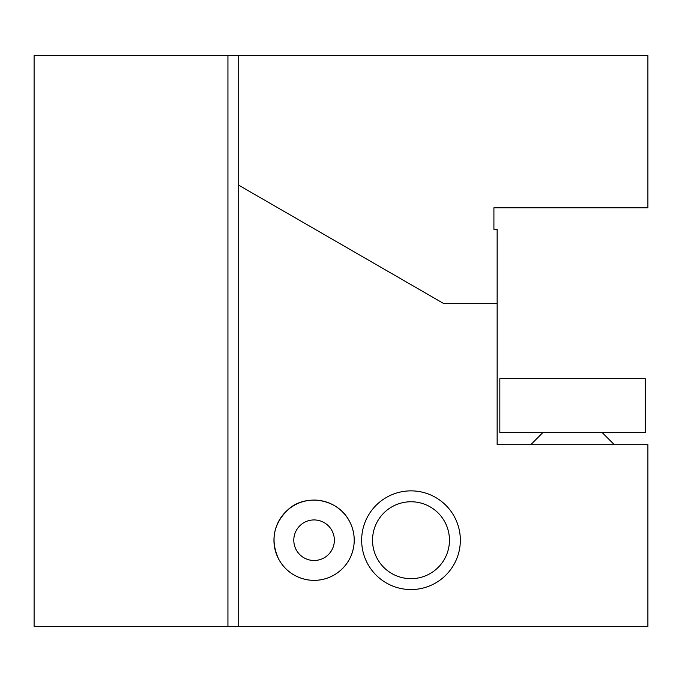 <?xml version="1.0" encoding="UTF-8"?>
<svg xmlns="http://www.w3.org/2000/svg" width="682" height="682" viewBox="0 0 682 682"><rect width="100%" height="100%" fill="white"/><g stroke="black" fill="none" stroke-linecap="round" stroke-linejoin="round"><path stroke-width="1.02" d="M238.7 626.366L647.9 626.366L647.9 444.698L497.144 444.698L497.144 303.311L443.3 303.311L238.7 185.189L238.7 626.366L34.1 626.366L34.1 55.634L238.7 55.634L238.7 185.189M460.341 540.212A49.351 49.351 0 0 0 386.319 497.476A49.351 49.351 0 0 0 386.319 582.948A49.351 49.351 0 0 0 460.341 540.212M497.144 303.311L497.144 229.331L493.913 229.331L493.913 207.797L647.9 207.797L647.9 55.634L238.7 55.634M227.933 626.366L227.933 55.634M499.838 432.533L645.206 432.533L645.206 378.689L499.838 378.689L499.838 432.533M438.543 567.04A38.448 38.448 0 0 0 400.88 503.12A38.448 38.448 0 0 0 377.862 559.734A38.448 38.448 0 0 0 438.543 567.04M325.169 557.203A20.281 20.281 0 0 1 297.096 551.303A20.281 20.281 0 0 1 302.987 523.239A20.281 20.281 0 0 1 331.06 529.13A20.281 20.281 0 0 1 325.169 557.203M336.03 573.809A40.127 40.127 0 0 0 332.202 504.407A40.127 40.127 0 0 0 274.011 542.429A40.127 40.127 0 0 0 336.03 573.809M542.906 432.533L530.741 444.698M602.138 432.533L614.303 444.698M336.038 573.835C346.746 566.495 352.764 556.376 354.103 543.469C354.717 535.268 353.012 527.587 349.005 520.409C336.652 497.758 304.666 493.99 288.077 509.616C273.422 523.827 270.243 540.263 278.546 558.916C284.846 570.263 294.351 577.211 307.079 579.76C317.488 581.456 327.138 579.487 336.038 573.835"/></g></svg>
